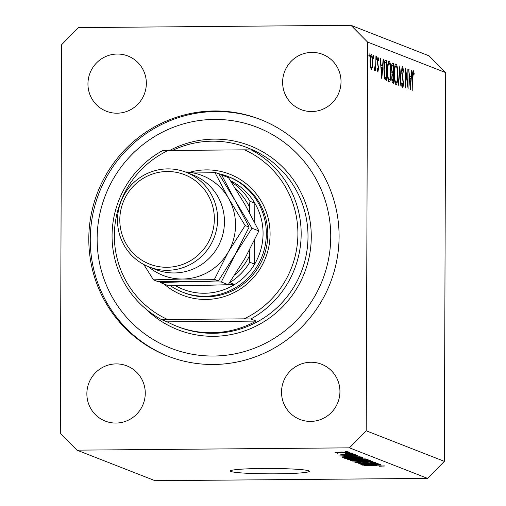 <?xml version="1.0" encoding="UTF-8"?>
<svg xmlns="http://www.w3.org/2000/svg" width="506" height="506" viewBox="0 0 506 506"><rect width="100%" height="100%" fill="white"/><g stroke="black" fill="none" stroke-linecap="round" stroke-linejoin="round"><path stroke-width="0.76" d="M230.907 471.472A39.531 2.688 -179.8 0 0 273.265 473.837A39.531 2.688 -179.8 0 0 309.368 471.282A39.531 2.688 -179.8 0 0 308.774 470.814A39.531 2.688 -179.8 0 0 266.415 468.455A39.531 2.688 -179.8 0 0 230.312 471.004A39.531 2.688 -179.8 0 0 230.907 471.472M214.386 110.966A127.057 124.849 -68.6 0 0 91.08 215.12A127.057 124.849 -68.6 0 0 167.663 356.053A127.057 124.849 -68.6 0 0 213.5 364.491A127.057 124.849 -68.6 0 0 336.806 260.331A127.057 124.849 -68.6 0 0 260.217 119.397A127.057 124.849 -68.6 0 0 214.386 110.966M117.253 54.041A29.645 29.133 -68.6 0 0 88.48 78.341A29.645 29.133 -68.6 0 0 106.349 111.231A29.645 29.133 -68.6 0 0 117.044 113.199A29.645 29.133 -68.6 0 0 145.817 88.892A29.645 29.133 -68.6 0 0 127.948 56.008A29.645 29.133 -68.6 0 0 117.253 54.041M116.171 363.903A29.645 29.133 -68.6 0 0 87.399 388.21A29.645 29.133 -68.6 0 0 105.267 421.093A29.645 29.133 -68.6 0 0 115.963 423.06A29.645 29.133 -68.6 0 0 144.735 398.753A29.645 29.133 -68.6 0 0 126.867 365.87A29.645 29.133 -68.6 0 0 116.171 363.903M310.836 362.252A29.645 29.133 -68.6 0 0 282.063 386.559A29.645 29.133 -68.6 0 0 299.938 419.442A29.645 29.133 -68.6 0 0 310.633 421.409A29.645 29.133 -68.6 0 0 339.406 397.109A29.645 29.133 -68.6 0 0 321.531 364.225A29.645 29.133 -68.6 0 0 310.836 362.252M311.917 52.39A29.645 29.133 -68.6 0 0 283.151 76.697A29.645 29.133 -68.6 0 0 301.019 109.581A29.645 29.133 -68.6 0 0 311.715 111.548A29.645 29.133 -68.6 0 0 340.487 87.241A29.645 29.133 -68.6 0 0 322.613 54.357A29.645 29.133 -68.6 0 0 311.917 52.39M61.669 44.654L60.309 433.389L76.937 450.15L349.469 447.842L366.217 430.796L367.571 42.061L350.949 25.3L78.411 27.609L61.669 44.654M407.823 84.591L407.874 69.107L408.114 88.942L405.844 72.516L405.483 87.917L405.553 68.196L407.823 84.591L407.469 84.591M402.668 68.588L401.985 71.669L403.44 83.016C403.377 85.875 403.092 87.298 402.58 87.285L401.682 83.591L401.966 82.491L402.624 85.28L403.13 82.978L401.682 71.517C401.764 68.24 402.093 66.59 402.675 66.564L403.699 71.283L403.408 72.168L402.668 68.588L401.859 68.582L402.555 68.588M402.624 85.28L401.909 85.293L402.624 85.28M399.772 65.932L401.188 86.235L400.86 86.109L399.778 70.125L398.583 85.217L398.254 85.09L399.816 65.951M395.762 63.971L396.04 63.971C397.134 64.939 397.722 68.601 397.805 74.951C397.691 81.245 397.09 84.496 395.996 84.711C394.889 83.768 394.294 80.081 394.212 73.642C394.332 67.342 394.939 64.123 396.04 63.971L395.882 63.946M388.924 61.302L389.209 61.296C390.303 62.27 390.891 65.925 390.974 72.282C390.86 78.575 390.252 81.827 389.158 82.035C388.051 81.093 387.457 77.405 387.381 70.973C387.501 64.673 388.108 61.447 389.209 61.296L389.051 61.27M383.472 59.563L381.777 78.645L380.227 58.291L380.563 58.424L381.043 64.939L382.593 65.546L383.137 59.43L383.472 59.563L383.124 59.563M369.121 53.693L369.108 56.982L369.121 53.693M76.937 450.15L155.051 480.7L427.589 478.391L444.331 461.345L366.217 430.796M444.331 461.345L445.691 72.611L367.571 42.061M372.625 62.491L372.264 67.469L371.303 69.486L370.36 66.741L370.038 61.485C370.126 56.95 370.563 54.642 371.353 54.572C372.144 55.255 372.568 57.893 372.625 62.491L372.315 62.497M373.548 55.426L373.536 58.715L373.548 55.426M375.104 56.286L375.357 70.815L375.06 68.576L374.44 70.713L374.174 70.113L375.016 66.052L375.104 56.286M376.306 56.508L376.293 59.79L376.306 56.508M377.988 58.936L377.539 61.081L378.526 68.525L377.881 72.054L377.248 69.758L377.463 68.601L377.912 70.29L377.331 70.296L377.887 70.29L378.14 67.134L377.236 61.036L377.982 57.159L378.69 59.392L378.482 60.644L377.988 58.936L377.343 58.936L377.925 58.936M383.877 69.341C383.959 63.022 384.554 60.043 385.654 60.416L386.71 60.828L386.641 80.549L384.87 79.145L383.877 69.341M392.403 63.142L393.548 63.503L393.478 83.218L392.814 82.959C392.175 82.933 391.821 81.162 391.745 77.646L392.15 73.61L391.511 68.31C391.606 64.698 391.973 62.978 392.624 63.142L392.504 63.117M411.947 70.701L410.258 89.783L408.709 69.43L409.525 76.077L411.074 76.684L411.612 70.568L411.947 70.701L411.606 70.701M413.339 72.763L412.845 77.658L412.801 90.776L412.542 77.342C412.46 73.357 412.738 71.156 413.364 70.745L414.18 73.345L413.99 74.787L413.339 72.763L412.662 72.763L413.275 72.763M364.484 464.35L380.335 464.356L360.867 464.521L374.567 463.679L358.691 463.673L378.159 463.509L364.484 464.179M375.585 462.395C376.047 462.68 374.238 462.851 370.152 462.901L373.276 462.402L369.253 462.161L361.999 462.933L355.674 462.592L360.436 462.13L357.938 462.566L361.689 462.794L368.836 462.022L375.718 462.497M373.365 462.111L373.365 462.471L373.276 462.104M357.85 462.193L357.938 462.566M352.024 461.061L372.935 461.459L354.485 462.029L370.493 461.415L352.024 461.061M370.133 460.264L361.758 460.877L350.158 460.435C350.247 460.062 353.131 459.859 358.817 459.821L370.259 460.359M364.453 458.044L356.079 458.657L344.478 458.215C344.561 457.841 347.451 457.639 353.131 457.601L364.573 458.132M353.39 456.14L338.969 455.957L357.344 455.362L352.195 455.678L353.39 456.14M345.022 451.656L348.16 451.769L345.022 451.656M427.589 478.391L349.469 447.842M349.855 452.332L343.473 452.769L335.187 452.459L341.417 452.022L349.937 452.396M348.305 452.94L351.442 453.053L348.305 452.94M345.124 453.515L352.815 453.597L345.124 453.515M337.635 453.357L338.052 453.275M350.702 453.876L353.839 453.996L350.702 453.876M355.465 454.527L351.759 454.9L353.416 454.533L350.759 454.375L345.642 454.932L340.816 454.66L344.048 454.306L342.821 454.635L344.997 454.793L350.057 454.236L355.566 454.603M350.253 456.526L361.398 456.95L362.404 457.342L342.935 457.506L341.79 456.918L350.253 456.526M347.559 459.125L360.285 458.797L368.083 459.568L348.621 459.733L347.407 459.208M376.78 465.292L362.359 465.103L380.733 464.514L375.585 464.824L376.78 465.292M384.642 465.937L379.317 466.279L382.353 465.956L380.531 465.83L364.156 465.805L384.724 466.001M445.691 72.611L429.063 55.85L350.949 25.3M337.217 452.446L347.818 452.345L337.217 452.446L337.173 452.124M345.016 456.039L351 456.115L350.038 455.742L345.016 456.039M351 455.571L351 456.115M342.942 456.747L342.935 457.506M344.858 457.348L359.772 457.222L350.582 456.665L344.162 456.924L344.858 457.348M359.772 456.69L359.772 457.222M344.162 456.671L344.257 457.114M359.165 456.646L359.165 456.988M362.41 457.772L362.41 458.468M346.755 458.196L355.756 458.518L362.182 458.063L353.428 457.74L346.755 458.196L346.673 457.778M362.182 457.759L362.264 458.126L362.264 457.766M348.621 458.999L348.621 459.733M350.538 459.575L356.35 459.524L352.189 459.043L349.956 459.347L350.538 459.575M356.357 458.955L356.35 459.524M349.741 458.942L349.956 459.347M358.627 459.505L365.452 459.448L360.651 458.936L357.976 459.246L358.627 459.505M365.458 458.904L365.452 459.448M357.812 458.853L357.976 459.246M368.09 459.992L368.09 460.688M352.435 460.416L361.436 460.738L367.862 460.289L359.108 459.96L352.435 460.416L352.353 460.005M367.862 459.979L367.944 460.352L367.944 459.986M368.406 465.185L374.389 465.261L373.428 464.887L368.406 465.185M374.389 464.717L374.389 465.261M383.807 465.805L383.801 466.159M368.836 55.458L369.399 55.451M371.67 67.475L372.264 67.469M370.038 61.593L370.341 61.593C370.386 65.091 370.708 67.134 371.309 67.715L370.531 67.734M370.531 67.722L371.309 67.715C371.916 67.602 372.252 65.818 372.315 62.364C372.271 58.873 371.948 56.862 371.347 56.337L370.436 56.33M371.347 56.337C370.746 56.394 370.411 58.139 370.341 61.593M373.257 57.184L373.826 57.178M374.737 68.582L375.06 68.576M376.021 58.266L376.584 58.26M378.241 59.398L378.69 59.392M377.274 62.491L377.621 62.491M377.463 64.129L377.995 64.123M377.982 66.261L378.418 66.261M380.24 58.424L380.563 58.424M380.721 64.945L381.043 64.939M380.765 65.559L382.593 65.546M381.201 67.026L381.777 74.793L382.422 67.507L380.879 67.026M381.454 74.799L381.777 74.793M384.794 60.846L386.71 60.828M386.344 78.405L386.401 62.731L386.008 62.58L385.028 62.7L384.18 69.467L385.053 77.348L386.344 78.405L384.636 78.417M384.396 77.355L385.053 77.348M384.301 62.706L386.008 62.58M387.381 71.099L387.685 71.093C387.76 76.267 388.254 79.24 389.152 80.011L388.165 80.043M388.165 80.018L389.152 80.011C390.056 79.897 390.562 77.285 390.664 72.168C390.588 67.02 390.107 64.072 389.209 63.326L388.026 63.307M389.209 63.326C388.298 63.351 387.792 65.938 387.685 71.093M392.099 63.516L393.548 63.503M391.935 80.922L393.181 81.08L393.2 74.755L391.929 74.641M391.96 81.086L393.181 81.08M391.745 77.734L392.764 80.916M392.998 74.679C392.485 74.123 392.175 75.141 392.049 77.734M391.764 72.175L393.206 72.737L393.232 65.407L391.701 65.192M391.884 72.744L393.206 72.737M391.511 68.43L392.365 72.175M392.795 65.236C392.276 64.679 391.948 65.748 391.821 68.43M394.212 73.768L394.522 73.768C394.598 78.942 395.085 81.915 395.989 82.68L395.003 82.712L395.989 82.68C396.887 82.573 397.393 79.961 397.501 74.844C397.425 69.695 396.938 66.748 396.046 65.995L394.863 65.982M396.046 65.995C395.135 66.027 394.629 68.614 394.522 73.768M399.436 70.125L399.778 70.125M403.32 71.283L403.699 71.283M401.758 73.655L402.106 73.648M402.839 79.942L403.257 79.935M408.715 69.562L409.038 69.562M409.202 76.083L409.525 76.077M409.246 76.697L411.074 76.684M409.677 78.164L410.252 85.931L410.897 78.639L409.354 78.164M409.93 85.938L410.252 85.931M413.63 73.345L414.18 73.345M190.8 171.958A64.939 63.813 111.4 0 1 206.359 169.883A64.939 63.813 111.4 0 1 270.09 234.126A64.939 63.813 111.4 0 1 205.904 299.457A64.939 63.813 111.4 0 1 164.108 284.018M182.527 292.139L183.994 292.715A62.118 61.036 -68.6 0 0 206.404 296.832A62.118 61.036 -68.6 0 0 266.687 245.91A62.118 61.036 -68.6 0 0 229.243 177.011L227.776 176.436A62.118 61.036 111.4 0 1 265.22 245.34A62.118 61.036 111.4 0 1 204.936 296.263A62.118 61.036 111.4 0 1 182.527 292.139A62.118 61.036 111.4 0 1 169.782 285.276M213.532 356.034A118.587 116.525 -68.6 0 0 330.741 236.738A118.587 116.525 -68.6 0 0 214.354 119.416A118.587 116.525 -68.6 0 0 97.139 238.712A118.587 116.525 -68.6 0 0 213.532 356.034M168.397 356.338A127.057 124.849 111.4 0 1 92.617 215.303A127.057 124.849 111.4 0 1 215.847 111.535A127.057 124.849 111.4 0 1 260.951 119.682M211.653 332.739A96.001 94.331 -68.6 0 0 256.188 321.095L167.201 321.848A96.001 94.331 -68.6 0 0 177.024 326.364A96.001 94.331 -68.6 0 0 211.653 332.739M256.188 321.095L250.818 318.995A96.001 94.331 111.4 0 0 301.171 234.063A96.001 94.331 111.4 0 0 251.406 149.978L256.782 152.078A96.001 94.331 -68.6 0 0 246.953 147.556A96.001 94.331 -68.6 0 0 212.324 141.187A96.001 94.331 -68.6 0 0 172.432 150.453M167.201 321.848L161.831 319.748A96.001 94.331 111.4 0 1 112.066 235.663A96.001 94.331 111.4 0 1 162.42 150.731L168.194 150.484A93.174 91.554 -68.6 0 0 114.356 235.448A93.174 91.554 -68.6 0 0 167.606 319.501L161.831 319.748M250.818 318.995L244.069 318.856A93.174 91.554 -68.6 0 0 297.901 233.892A93.174 91.554 -68.6 0 0 244.657 149.839L168.194 150.484M244.069 318.856L167.606 319.501M251.406 149.978L244.657 149.839M174.95 285.378A59.291 58.26 -68.6 0 0 204.462 293.252A59.291 58.26 -68.6 0 0 234.569 284.549A59.291 58.26 -68.6 0 0 254.619 264.145A59.291 58.26 -68.6 0 0 254.828 203.203A59.291 58.26 -68.6 0 0 234.923 183.14A59.291 58.26 -68.6 0 0 230.54 180.756M218.086 173.564A62.118 61.036 111.4 0 1 227.776 176.436M228.25 284.6L234.569 284.549L229.686 282.639A59.291 58.26 111.4 0 0 249.736 262.234L249.287 250.514M249.736 262.234L254.619 264.145L254.701 239.831M254.765 222.678L254.828 203.203L249.945 201.293L249.439 207.017A56.47 55.489 -68.6 0 0 235.701 188.972M249.42 212.526L249.439 207.017M234.923 183.14L231.109 181.648M149.049 266.921L155.886 269.59A50.821 49.942 -68.6 0 0 174.222 272.962A50.821 49.942 -68.6 0 0 223.544 231.299A50.821 49.942 -68.6 0 0 192.906 174.924L186.069 172.255A50.821 49.942 111.4 0 1 216.707 228.63A50.821 49.942 111.4 0 1 167.385 270.293A50.821 49.942 111.4 0 1 149.049 266.921A50.821 49.942 111.4 0 1 118.417 210.547A50.821 49.942 111.4 0 1 167.739 168.884A50.821 49.942 111.4 0 1 186.069 172.255M166.904 267.282A48 47.166 -68.6 0 0 214.348 218.997A48 47.166 -68.6 0 0 167.239 171.509A48 47.166 -68.6 0 0 119.795 219.794A48 47.166 -68.6 0 0 166.904 267.282M258.87 230.919L244.961 258.37L228.181 284.701L199.111 285.517L167.17 285.213L160.275 282.519L189.345 281.703L221.286 282L235.195 254.55L251.975 228.225L258.87 230.919L245.151 204.848L228.554 177.657L221.66 174.962L219.477 174.912M221.286 282L228.181 284.701M251.975 228.225L235.385 201.027L221.66 174.962M148.46 266.681A53.649 52.713 -68.6 0 0 182.508 279.027L214.449 279.331L228.364 251.88L245.144 225.549L228.548 198.358L214.822 172.287L218.788 173.836L235.385 201.027L249.11 227.099L235.195 254.55L218.415 280.881L189.345 281.703L157.404 281.399L153.438 279.85L182.508 279.027A53.649 52.713 -68.6 0 0 228.364 251.88A53.649 52.713 -68.6 0 0 228.548 198.358A53.649 52.713 -68.6 0 0 185.474 172.027M143.824 264.511L153.438 279.85M214.822 172.287L185.316 171.964M245.144 225.549L249.11 227.099M214.449 279.331L218.415 280.881M366.426 462.086L366.426 462.528M384.611 78.322L386.103 78.31M391.865 72.668L393.004 72.655M402.226 77.038L402.706 77.038M177.024 326.364L178.491 326.939A96.001 94.331 -68.6 0 0 213.121 333.309A96.001 94.331 -68.6 0 0 306.282 254.613A96.001 94.331 -68.6 0 0 248.421 148.131L246.953 147.556M169.643 150.472A98.822 97.101 111.4 0 1 214.285 139.131A98.822 97.101 111.4 0 1 311.279 236.903A98.822 97.101 111.4 0 1 213.595 336.319A98.822 97.101 111.4 0 1 145.658 308.805M234.784 274.948A56.47 55.489 -68.6 0 0 249.268 256.131M231.362 182.052A59.291 58.26 111.4 0 1 249.945 201.293M344.061 456.988L344.061 456.671M385.496 62.466L384.345 62.472"/></g></svg>
